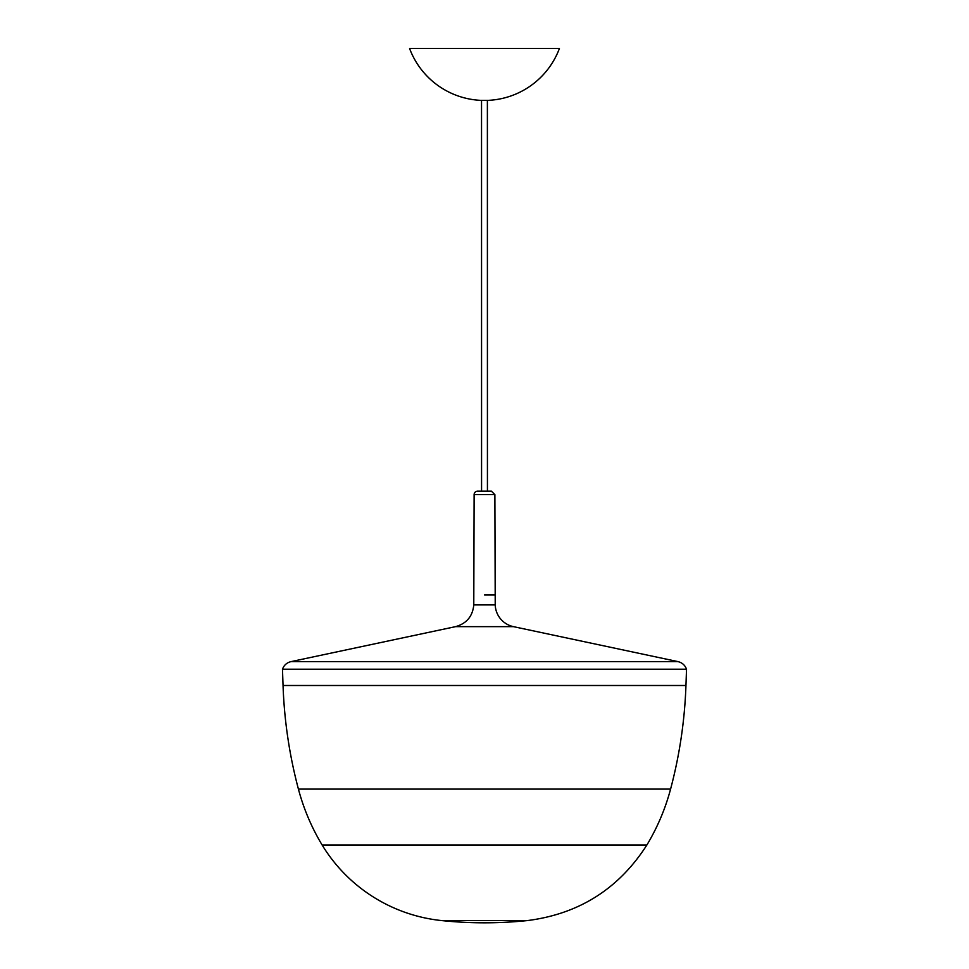 <?xml version="1.0" encoding="UTF-8"?>
<svg xmlns="http://www.w3.org/2000/svg" width="969" height="969" viewBox="0 0 969 969"><rect width="100%" height="100%" fill="white"/><g stroke="black" fill="none" stroke-linecap="round" stroke-linejoin="round"><path stroke-width="1.45" d="M686.524 669.204L282.476 669.204L686.524 669.204L685.955 685.495L283.045 685.495L282.476 669.204C283.99 665.182 286.824 662.651 291.003 661.621L677.997 661.621C682.176 662.651 685.01 665.182 686.524 669.204M685.955 685.495C684.72 720.609 679.596 755.13 670.584 789.093C665.315 808.849 657.418 827.478 646.88 845.004C618.876 888.743 579.123 913.924 527.608 920.55L441.392 920.55A159.086 159.086 0 0 1 322.132 845.004A215.566 215.566 0 0 1 298.416 789.093A466.876 466.876 0 0 1 283.045 685.495M646.88 845.004L322.12 845.004M513.473 626.652A23.05 23.05 0 0 1 495.22 604.91L473.78 604.91C472.654 616.32 466.573 623.576 455.527 626.652L513.473 626.652L677.997 661.621M484.5 594.93L494.88 594.93L484.5 594.93M473.78 604.91L474.12 494.638A3.464 3.464 0 0 1 477.584 491.174L489.115 491.174M474.12 494.638L494.88 494.638L491.416 491.174L477.584 491.174M488.824 100.328L480.176 100.328A79.991 79.991 0 0 1 409.572 48.462L559.428 48.45A79.991 79.991 0 0 1 488.824 100.328M555.697 48.45L532.889 48.45M472.969 48.45L496.031 48.45M481.532 100.328L481.569 491.174L487.431 491.174L487.383 100.328M670.584 789.093L298.416 789.093M441.392 920.55A411.546 411.546 0 0 0 527.608 920.55M455.527 626.652L291.003 661.621M494.88 494.638L495.22 604.91"/></g></svg>

